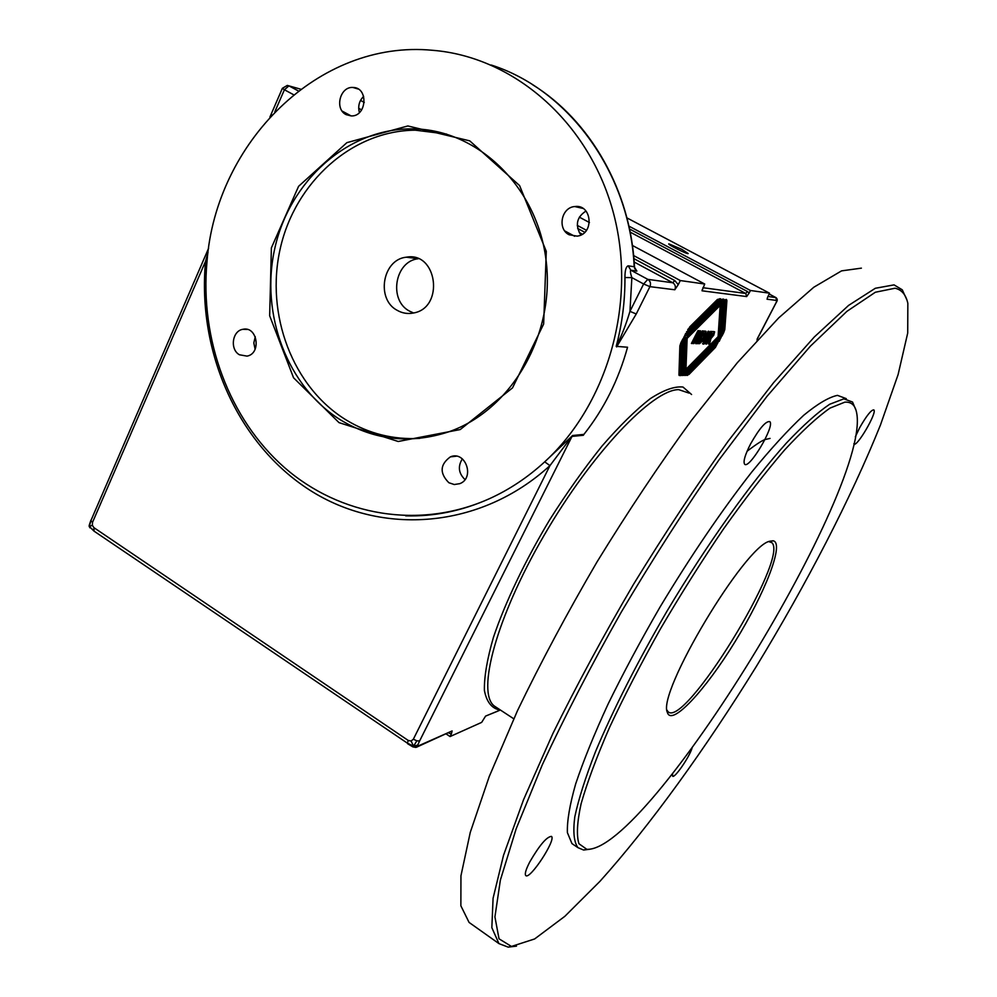 <?xml version="1.0" encoding="UTF-8"?>
<svg xmlns="http://www.w3.org/2000/svg" width="997" height="997" viewBox="0 0 997 997"><rect width="100%" height="100%" fill="white"/><g stroke="black" fill="none" stroke-linecap="round" stroke-linejoin="round"><path stroke-width="1.5" d="M448.687 732.932L451.367 733.991L452.115 730.938L417.718 746.18L417.731 745.083L413.543 746.18L416.858 740.846L419.625 740.958L572.004 436.424L583.345 435.278L583.918 434.38L572.59 435.515L544.711 461.835C527.787 477.364 509.355 489.664 489.402 498.712C419.55 530.03 339.902 515.885 284.457 467.543C229.111 418.852 199.761 339.541 207.002 261.55L205.544 261.326C197.02 352.253 238.046 444.363 309.98 490.262C381.739 536.037 480.467 529.183 549.945 465.624L572.59 435.515M417.731 745.083L419.625 740.958M415.799 747.426L412.833 746.853L413.543 746.18L416.385 747.276L452.115 730.938M417.718 746.18L415.761 747.426M407.686 743.762L412.77 746.828M207.002 261.55C215.9 143.007 318.417 39.282 432.586 50.299C512.869 56.655 587.906 120.849 612.756 210.479C637.719 300.035 608.606 403.349 544.711 461.835L549.945 465.624L413.356 739.201L411.125 741.033L413.543 746.18L407.399 743.164L408.234 740.459L93.93 527.662L94.079 531.164M93.531 530.416L89.331 526.516L93.967 531.089L407.399 743.164M411.125 741.033L408.234 740.459M89.194 525.319L89.867 527.812M93.93 527.662L92.335 525.294L89.331 526.516L90.914 520.584L92.522 522.341L205.544 261.326L208.037 252.366M208.61 248.241L90.914 520.584M92.335 525.294L92.522 522.341M497.902 711.085L485.589 716.095L481.663 722.376L450.071 736.559L446.257 734.004M500.02 709.777L498.699 710.288M247.356 329.459L242.907 329.309C257.425 325.832 261.688 353.623 247.019 356.116L239.454 354.782C229.684 349.486 232.201 330.767 242.907 329.309M451.367 733.991L450.071 736.559M757.246 338.83L757.059 340.824M674.807 289.766L678.234 284.668L674.757 280.543L672.776 282.762C675.293 284.469 675.966 286.8 674.807 289.766L649.932 286.65L643.638 283.983L629.954 311.363C625.942 324.81 621.368 336.475 616.208 346.345L627.549 347.23C618.551 379.919 604.008 408.969 583.918 434.38M633.618 255.556L680.315 280.556L678.234 284.668M358.696 108.312L361.662 109.907M577.251 225.372L586.473 230.307M628.895 226.12L750.442 290.488L769.534 293.193L767.291 298.115M769.534 293.193L626.926 217.894M746.653 296.57L749.108 293.093L747.426 291.51L745.744 293.467L746.653 296.57L702.025 290.8L702.312 289.417M750.442 290.488L749.108 293.093M680.315 280.556L704.705 284.02L702.025 290.8M704.705 284.02L632.397 245.449M589.439 222.518L579.344 217.147M364.279 102.404L360.528 100.41M691.582 394.513L682.995 387.035C674.62 386.126 663.728 389.989 650.293 398.65C635.612 410.116 619.523 425.918 602.026 446.058C584.167 468.316 566.695 492.942 549.596 519.936C524.921 561.137 505.155 602.612 493.44 637.345C487.172 658.967 484.156 676.627 484.392 690.335C486.461 701.414 491.309 707.907 498.949 709.839L499.422 709.378M723.224 300.172L722.164 300.047L687.269 334.755L687.207 336.4L723.598 300.159L726.464 299.474L726.9 300.546L724.794 329.558L723.735 332.574L721.865 336.201L722.912 333.197L725.255 300.346L724.52 301.082L722.14 334.705L719.223 341.348L720.27 338.344L722.725 302.876L721.978 303.624L719.51 339.478L715.422 347.417L688.952 374.486L685.637 375.47L686.148 374.473L687.257 374.461L717.616 343.454L717.728 341.921L685.749 374.536L682.409 375.533L682.92 374.523L684.054 374.511L717.84 340.064L717.952 338.519L681.026 375.557L679.169 375.47L678.945 374.648L679.867 345.909L680.926 342.719L682.895 338.855L681.836 342.046L680.739 374.623L681.499 373.85L682.658 340.438L685.687 333.384L684.627 336.587L683.344 371.968L684.104 371.196L685.425 335.378L689.75 326.904L717.441 299.436L720.681 298.788L720.158 299.81L719.086 299.686L687.419 331.129L687.344 332.786L720.544 299.798L723.747 299.15L723.224 300.172L721.342 299.611L686.447 334.307L687.207 336.4M282.35 88.372L271.172 114.169L271.857 114.917M616.607 346.919L636.248 313.98L629.954 311.363L631.861 277.615C630.391 273.24 630.054 270.773 630.852 270.212L636.859 271.097L634.192 266.747L628.16 265.825C626.004 266.61 624.932 270.523 624.945 277.54C625.082 300.957 622.178 323.9 616.208 346.345M471.431 924.094L469.064 922.412L460.863 905.787L460.95 875.79L470.26 832.408L489.203 776.638L517.518 710.612C540.723 662.469 567.243 612.881 597.066 561.847C628.073 511.386 659.553 464.203 691.519 420.31L737.282 362.758L778.657 317.943L813.801 287.236L841.555 270.872L861.396 268.143M413.356 739.201L416.858 740.846M636.248 313.98L649.932 286.65C651.128 283.559 650.418 281.129 647.813 279.359L643.638 283.983L631.861 277.615L624.945 277.54M634.466 266.473L634.192 266.747C629.979 173.241 569.038 89.767 491.185 65.004M585.987 211.052C577.051 216.848 575.095 224.462 580.142 233.884L581.027 234.931M359.418 112.561C357.749 106.293 359.169 100.884 363.668 96.348M768.849 541.62L771.877 542.717C789.587 557.971 683.805 730.066 667.903 711.509L667.018 710.176M769.858 541.221C745.357 544.935 656.749 692.977 667.367 712.406C671.38 726.95 705.328 690.26 735.113 641.594C765.073 593.115 784.776 542.692 773.074 540.785L769.858 541.221M844.845 402.152C850.989 401.741 854.828 404.882 856.373 411.587C874.045 483.744 648.187 852.485 586.822 849.319L578.945 843.736C576.366 835.411 577.089 822.051 581.126 803.657C587.183 782.446 596.605 757.147 609.404 727.748C623.985 696.504 641.009 663.553 660.45 628.883C680.851 594.087 701.913 560.725 723.635 528.784C745.133 498.562 765.384 472.379 784.365 450.233C802.149 430.966 817.378 416.908 830.027 408.097L844.845 402.152M895.044 288.233C901.712 289.716 905.974 294.751 907.843 303.337L907.719 332.998L898.11 374.548L880.476 424.934C851.126 498.026 806.685 583.706 756.312 666.482C705.378 748.772 649.919 825.79 599.982 881.298L564.85 916.318L534.616 938.962L511.449 946.44L499.023 938.813L494.923 916.904L500.369 880.114L516.147 828.843L542.293 764.799C564.638 716.669 590.922 665.834 621.168 612.295C652.935 558.744 685.525 507.947 718.962 459.929L766.955 396.382L810.349 346.208L846.927 311.338L875.354 292.246L895.044 288.233M906.909 299.935L902.273 289.815L894.047 284.88L875.329 288.27L848.609 305.394L814.35 336.936L773.622 382.636L728.246 441.06C696.392 485.514 664.862 533.196 633.643 584.105C603.521 635.525 576.578 685.375 552.812 733.667L523.537 799.731L503.522 855.314L493.079 898.272L491.845 927.696L498.949 943.611L508.183 947.125L516.471 946.141M574.185 845.12L571.954 843.599L567.393 832.607C566.994 820.93 569.748 804.716 575.655 783.966C583.419 760.786 594.2 734.216 607.996 704.256C623.337 672.9 640.71 640.448 660.101 606.936C690.821 555.877 721.404 510.863 751.85 471.917C771.042 448.513 788.315 429.645 803.657 415.325C817.602 403.835 828.868 397.18 837.468 395.36L846.266 398.638M691.993 748.311C689.014 757.708 674.296 778.856 672.576 776.152L672.589 773.722M750.579 443.914C759.49 428.249 765.908 420.821 769.834 421.656C775.13 426.031 748.822 470.198 744.56 464.091C743.089 461.412 745.095 454.694 750.579 443.914M529.831 861.832C539.489 845.244 546.692 836.757 551.453 836.383C556.451 839.499 529.706 880.301 525.755 875.528C524.559 873.983 525.918 869.409 529.831 861.832M855.326 436.848L859.738 427.588C866.667 415.512 871.378 409.63 873.883 409.917C877.285 412.596 856.485 448.039 853.943 443.927L853.843 443.765M855.987 410.166L852.522 402.028L843.861 398.837L829.678 404.259C817.652 412.347 803.233 425.283 786.396 443.054C751.115 482.361 706.96 544.163 667.005 611.149C637.656 661.435 612.819 710.4 595.521 751.663C585.438 777.535 578.522 799.27 574.795 816.855C572.889 831.785 573.936 842.054 577.936 847.649L583.594 850.03L590.05 849.207M341.261 420.36C287.423 387.359 259.768 314.217 274.935 247.792C289.828 181.342 346.856 129.261 410.502 128.875C475.669 127.94 536.835 185.18 546.02 259.868C555.753 334.456 511.436 410.241 448.887 431.776C410.914 444.213 375.046 440.412 341.261 420.36M339.017 422.641L398.227 441.484L460.228 429.557L512.52 387.883L543.652 324.05L546.281 251.356L519.599 185.579L469.749 140.864L407.86 125.958L346.894 142.646L298.577 186.327L271.383 247.879L269.664 315.762L293.554 377.776L339.017 422.641M419.787 438.381C393.454 439.864 368.952 433.757 346.308 420.061C292.694 387.247 265.165 314.491 280.282 248.415C295.137 182.326 351.941 130.545 415.313 130.183L446.581 134.084M569.15 234.769C557.086 229.048 561.348 207.364 574.746 206.553C592.106 203.862 594.561 234.27 577.138 236.139L569.15 234.769M346.133 114.63C334.294 109.072 340.002 86.29 353 87.474C368.765 87.362 366.821 116.786 351.156 115.926L346.133 114.63M448.862 482.735C439.428 473.139 439.939 464.515 450.382 456.863C465.487 450.27 475.233 477.937 459.804 483.657L454.271 484.53L448.862 482.735M681.836 249.337L688.217 253.562C687.382 254.497 666.968 244.265 668.813 243.841L681.836 249.337M709.515 338.843L706.661 344.04L705.839 344.015L712.257 331.502L713.989 331.615L714.637 331.814L713.777 335.191L710.936 338.606L709.515 344.152L708.531 344.115L709.814 338.93L708.717 338.407L709.69 338.868M711.758 336.787L710.138 338.17L708.643 343.716M713.977 331.615L713.291 334.132M713.229 333.783L711.995 333.671L710.363 336.849L712.855 335.316L713.229 333.783L711.36 333.247M711.995 333.671L711.335 333.31M710.363 336.849L709.702 336.488M709.515 344.152L708.73 343.716M709.341 338.83L708.68 338.469M706.661 344.04L706.001 343.678M710.936 338.606L710.138 338.17M691.395 343.479L697.95 330.655L698.822 330.705L692.267 343.516L691.395 343.479M692.267 343.516L691.569 343.13M680.976 342.619L679.942 374.187L680.739 374.623M717.952 338.519L717.167 338.095L681.724 374.137L678.994 375.134M717.728 341.921L716.943 341.497L684.964 374.099L682.646 375.071M716.382 344.725L688.154 374.049L685.874 375.009M722.725 302.876L721.167 303.188L718.725 339.055L717.69 342.32M725.255 300.346L723.71 300.658L721.354 334.282L720.345 337.223M726.053 299.424L724.009 329.135L722.999 332.063M722.775 299.038L722.414 299.736M686.547 331.714L687.344 332.786M719.709 298.676L687.718 329.558M683.755 337.16L682.546 371.532L683.344 371.968M686.31 337.921L685.138 368.89L685.948 369.326L718.077 336.662L720.17 305.418L719.36 304.982L686.31 337.921L687.132 338.369L685.948 369.326M721.978 303.624L721.167 303.188M720.17 305.418L687.132 338.369M724.52 301.082L723.71 300.658M687.269 334.755L686.447 334.307M719.086 299.686L718.264 299.25M720.158 299.81L719.348 299.374M722.164 300.047L721.342 299.611M697.85 339.454L702.224 330.904L703.01 330.954L696.492 343.666L695.632 343.641L698.187 335.204L693.9 343.579L693.102 343.541L699.645 330.755L700.48 330.805L697.85 339.454L697.04 339.017M699.408 331.228L697.14 338.693M693.9 343.579L693.264 343.23M698.187 335.204L697.551 334.855M696.492 343.666L695.744 343.267M697.676 339.354L695.869 342.893M704.916 341.722L702.561 343.691M703.234 340.874L703.533 341.535M704.393 340.239L704.331 341.971L706.998 338.357L710.562 331.403L711.384 331.453L708.007 338.045C705.851 342.457 704.268 344.488 703.246 344.127L703.109 341.173L708.107 331.266L708.942 331.303L704.393 340.239L703.72 339.865M703.907 331.004L706.125 331.39L704.106 337.659L701.003 342.544L697.402 343.703L703.907 331.004M705.378 331.091L704.717 334.169M703.296 337.485L704.667 333.397L703.645 333.21L699.346 341.597L700.567 341.51L703.296 337.485M703.845 332.936L702.997 332.774M700.791 341.373L697.601 343.304M699.346 341.597L698.673 341.223M703.645 333.21L702.96 332.836M255.107 349.262L253.824 342.943L255.269 336.674M464.988 479.557C458.558 473.363 457.673 466.471 462.346 458.857M413.543 312.971L409.53 311.139C388.319 300.321 394.762 261.102 418.266 258.734M397.292 310.379C375.757 299.374 382.412 259.419 406.29 257.201C437.446 251.207 444.65 308.048 413.356 313.021C407.711 314.117 402.352 313.245 397.292 310.379M449.149 733.231L449.423 732.608M500.382 710.014L485.589 716.095M674.757 280.543L633.905 258.634M584.765 232.289L577.649 228.463M360.141 111.838L359.057 111.265M579.257 232.538L582.335 234.195M634.179 262.037L672.776 282.762L647.813 279.359L630.852 270.212L628.16 265.825M747.426 291.51L629.518 228.998M630.154 232.127L745.744 293.467L702.873 287.697M497.154 707.895L494.288 706.013C476.317 692.591 496.182 617.629 544.038 535.439C591.707 453.174 652.686 389.416 678.67 389.64L689.052 393.105M767.029 299.2L776.651 300.446L776.202 302.44L757.197 338.93M282.388 88.284L284.407 89.755L288.931 85.867L287.323 85.418L282.388 88.284M274.836 111.801L284.407 89.755L293.579 94.715M298.352 90.939L288.931 85.867L300.683 89.182M775.978 297.629L767.877 296.458M776.651 300.446L775.791 297.517L769.123 293.99L775.816 297.53M415.487 128.949L414.964 130.096M636.859 271.097L635.351 269.165M712.631 333.708L711.833 333.272M710.263 341.709L709.478 341.273M713.777 335.191L713.092 334.818M719.51 339.478L718.725 339.055M715.422 347.417L714.637 346.993M688.952 374.486L688.154 374.049M687.469 375.445L686.684 374.997M685.749 374.536L684.964 374.099M684.266 375.495L683.468 375.059M682.521 374.585L681.724 374.137M681.026 375.557L680.228 375.109M723.735 332.574L722.987 332.175M724.794 329.558L724.009 329.135M726.9 300.546L726.103 300.122M721.093 337.721L720.333 337.31M722.14 334.705L721.354 334.282M708.007 338.045L707.334 337.671M703.246 344.127L702.586 343.766M705.44 338.133L704.767 337.771M704.106 337.659L703.408 337.273M702.598 340.338L701.925 339.965M699.009 343.766L698.199 343.317M699.894 343.516L699.096 343.08M701.003 342.544L700.206 342.108M704.032 333.235L703.221 332.786M89.231 526.615L89.157 525.843M89.207 525.307L90.901 520.309M775.94 297.592C777.56 298.913 777.672 300.521 776.264 302.44L757.097 339.354M513.742 718.775L494.288 706.013M269.913 117.023L271.134 114.281M770.058 438.418L765.808 439.378C763.241 439.739 756.997 443.702 747.065 451.255M489.402 498.712C462.147 510.913 434.243 516.633 405.692 515.848M532.46 84.62C590.436 120.487 630.64 191 634.478 266.56L634.703 268.791M564.738 230.918L574.696 236.277M342.145 111.091L351.131 115.926M667.167 711.509L667.367 712.406M769.858 541.658L773.074 540.785M771.877 542.717L770.158 541.72M511.449 946.44L508.183 947.125M498.949 943.611L469.064 922.412M586.822 849.319L583.594 850.03M577.936 847.649L571.954 843.599M410.502 128.875L415.313 130.183M703.321 341.46L704.119 341.896M450.382 456.863L456.314 456.202M353 87.474L358.16 89.032M574.746 206.553L582.896 208.398M406.29 257.201L418.104 258.672"/></g></svg>
